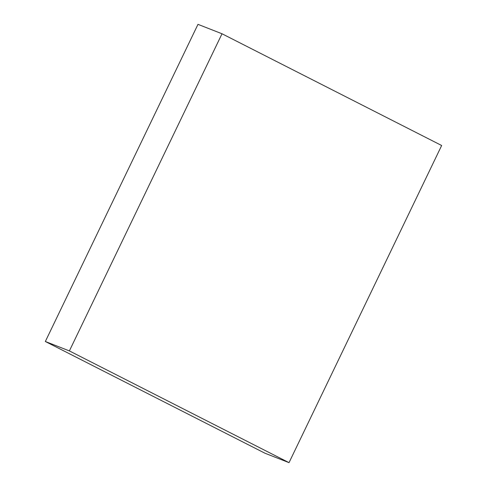 <?xml version="1.0" encoding="UTF-8"?>
<svg xmlns="http://www.w3.org/2000/svg" width="487" height="487" viewBox="0 0 487 487"><rect width="100%" height="100%" fill="white"/><g stroke="black" fill="none" stroke-linecap="round" stroke-linejoin="round"><path stroke-width="0.73" d="M289.022 462.65L264.983 453.233L45.34 341.497L197.978 24.35L222.017 33.767L441.66 145.503L289.022 462.65L69.385 350.914L222.017 33.767M45.34 341.497L69.385 350.914"/></g></svg>
